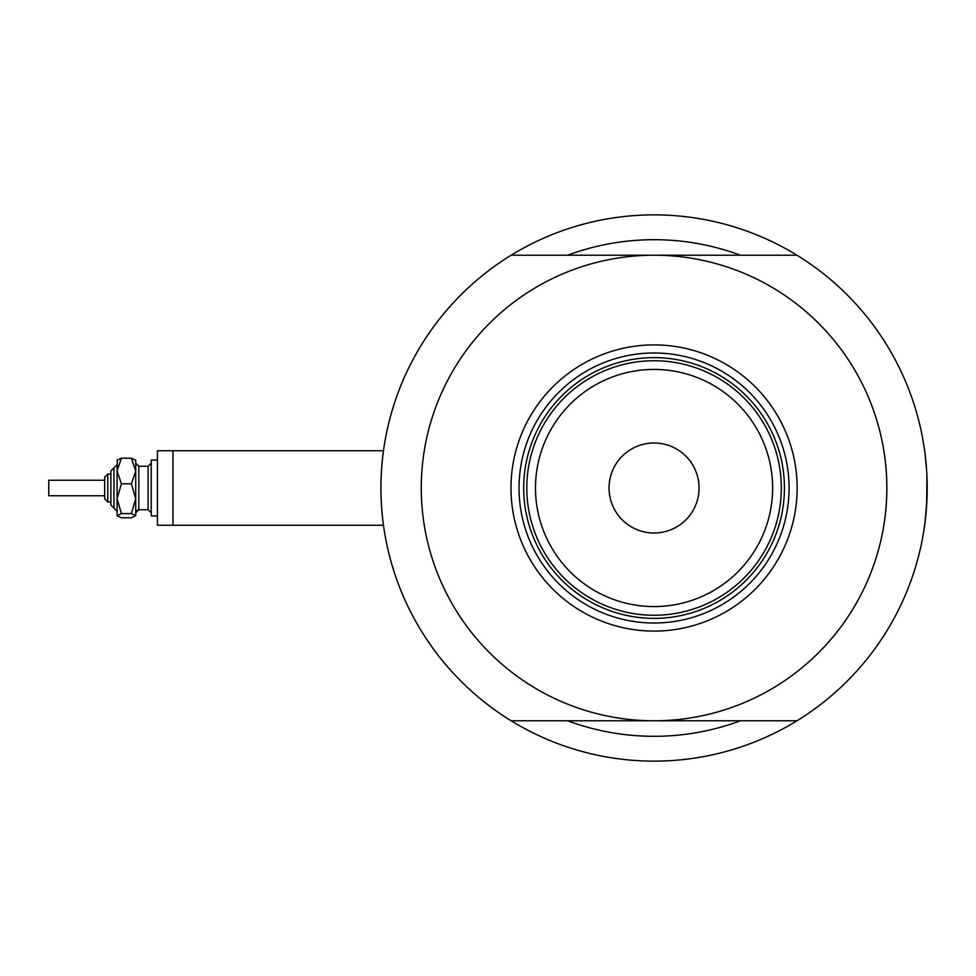 <?xml version="1.0" encoding="UTF-8"?>
<svg xmlns="http://www.w3.org/2000/svg" width="976" height="976" viewBox="0 0 976 976"><rect width="100%" height="100%" fill="white"/><g stroke="black" fill="none" stroke-linecap="round" stroke-linejoin="round"><path stroke-width="1.46" d="M383.47 450.753L157.441 450.753L157.441 525.247L172.959 525.247L172.959 450.753L383.47 450.753L383.69 449.204M380.921 488L380.982 482.278M925.004 453.474L926.602 469.871M926.968 476.764L926.944 499.846M922.954 440.03L922.271 436.37M922.954 440.005L924.333 448.557M926.932 475.824L926.651 505.287M740.467 255.212A248.307 248.307 0 0 0 567.654 255.212A248.307 248.307 0 0 1 740.467 255.212M796.941 720.788A273.146 273.146 0 0 1 511.18 720.788A273.146 273.146 0 0 1 511.18 255.212A273.146 273.146 0 0 1 927.2 488A273.146 273.146 0 0 1 796.941 720.788L511.18 720.788M383.568 526.003L383.275 523.844M382.824 520.257L382.299 515.438M926.151 511.936L925.016 522.477M923.711 531.554L922.283 539.594M923.723 531.42L925.028 522.404M925.016 522.502L926.919 500.298M922.296 539.557L922.954 535.983M923.65 531.883L925.041 522.294M926.163 511.79L926.932 500.176M567.654 720.788A248.307 248.307 0 0 0 740.467 720.788A248.307 248.307 0 0 1 567.654 720.788M510.973 488A143.094 143.094 0 0 1 654.054 344.906A143.094 143.094 0 0 1 797.148 488A143.094 143.094 0 0 1 654.054 631.094A143.094 143.094 0 0 1 510.973 488M789.072 488A135.017 135.017 0 0 0 654.054 352.983A135.017 135.017 0 0 0 519.037 488A135.017 135.017 0 0 0 654.054 623.017A135.017 135.017 0 0 0 789.072 488M421.266 488A232.788 232.788 0 0 0 654.054 720.788A232.788 232.788 0 0 0 886.855 488A232.788 232.788 0 0 0 654.054 255.212A232.788 232.788 0 0 0 421.266 488M511.18 255.212L796.941 255.212M535.495 488A118.572 118.572 0 0 0 654.054 606.572A118.572 118.572 0 0 0 772.626 488A118.572 118.572 0 0 0 654.054 369.428A118.572 118.572 0 0 0 535.495 488M781.312 488A127.258 127.258 0 0 1 654.054 615.258A127.258 127.258 0 0 1 526.796 488A127.258 127.258 0 0 1 654.054 360.742A127.258 127.258 0 0 1 781.312 488M699.06 488A45.006 45.006 0 0 0 654.054 442.994A45.006 45.006 0 0 0 609.048 488A45.006 45.006 0 0 0 654.054 533.006A45.006 45.006 0 0 0 699.06 488M542.449 549.146A127.258 127.258 0 0 0 765.66 549.146M784.423 488A130.369 130.369 0 0 1 654.054 618.369A130.369 130.369 0 0 1 523.697 488A130.369 130.369 0 0 1 654.054 357.631A130.369 130.369 0 0 1 784.423 488M117.083 515.694L121.402 513.596L131.382 513.596L135.713 498.699L135.713 471.005L131.382 483.803L135.713 498.699L135.713 515.694L131.382 517.792L121.402 517.792L117.083 515.694L117.083 471.005L121.402 458.208L131.382 458.208L135.713 460.306L131.382 458.208L135.713 471.005L135.713 460.062M121.402 458.208L117.083 460.306L121.402 458.208M110.874 474.031L110.874 470.932L110.874 474.031L107.775 474.031L107.775 501.969L104.676 498.858L104.676 477.142L104.676 498.858L107.775 501.969L110.874 501.969L110.874 505.068L110.874 470.932L113.985 467.821L113.985 508.179L110.874 505.068L117.083 511.278L117.083 496.918M104.676 495.759L48.8 495.759L48.8 480.241L104.676 480.241M110.874 501.969L110.874 493.356M157.441 515.938L151.231 515.938L151.231 460.062L157.441 460.062M131.382 513.596L135.713 515.694M121.402 513.596L117.083 498.699L121.402 483.803L117.083 471.005L117.327 459.83M121.402 483.803L131.382 483.803M148.12 496.32L148.12 466.272L151.231 463.173L148.12 466.272L138.812 466.272L138.812 509.728L148.12 509.728L148.12 496.32M172.959 525.247L383.47 525.247M138.311 509.765L136.969 510.338M136.298 511.009L135.737 512.388M148.12 509.728L151.231 512.827L148.12 509.728M107.775 474.031L104.676 477.142L107.775 474.031M113.985 467.821L117.083 464.722M138.812 466.272L135.713 463.173M138.812 509.728L135.713 512.827"/></g></svg>
